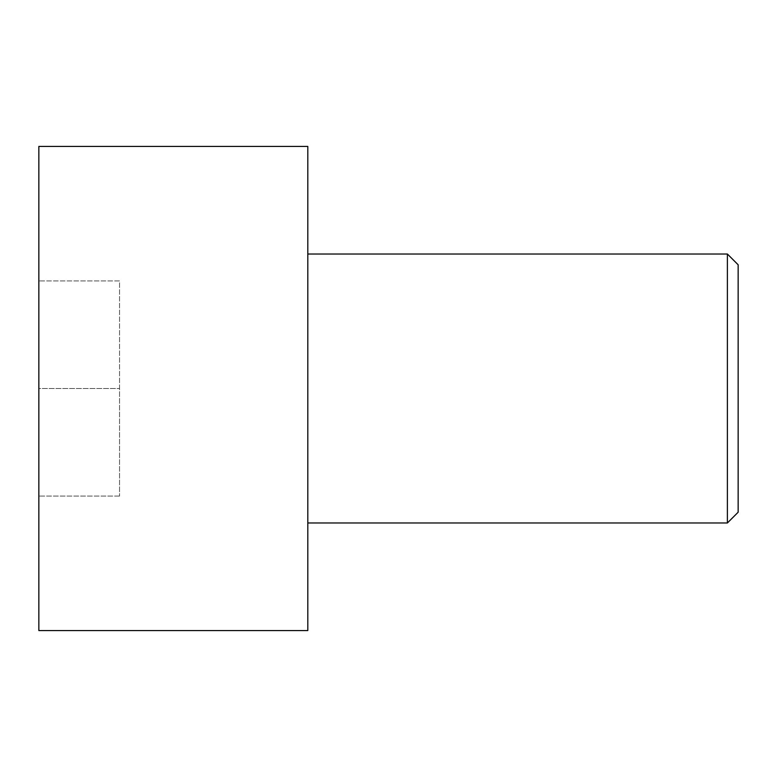<?xml version="1.0" encoding="UTF-8"?>
<svg xmlns="http://www.w3.org/2000/svg" width="777" height="777" viewBox="0 0 777 777"><rect width="100%" height="100%" fill="white"/><g stroke="black" fill="none" stroke-linecap="round" stroke-linejoin="round"><path stroke-width="0.58" stroke-dasharray="3.88 2.91" d="M38.85 146.435L38.85 630.565M38.85 388.5L38.85 280.915L38.85 496.085L38.85 388.5L119.541 388.5L119.541 280.915L38.85 280.915L119.541 280.915L119.541 496.085L119.541 388.5L38.85 388.5M307.809 146.435L307.809 630.565M727.389 522.979L727.389 254.021M307.809 522.979L307.809 254.021L307.809 522.979M738.15 512.218L738.15 264.782M119.541 496.085L38.85 496.085L119.541 496.085"/><path stroke-width="1.17" d="M38.85 630.565L38.85 146.435L307.809 146.435L307.809 630.565L38.85 630.565M307.809 522.979L727.389 522.979L727.389 254.021L738.15 264.782L738.15 512.218L727.389 522.979M307.809 254.021L727.389 254.021"/></g></svg>
